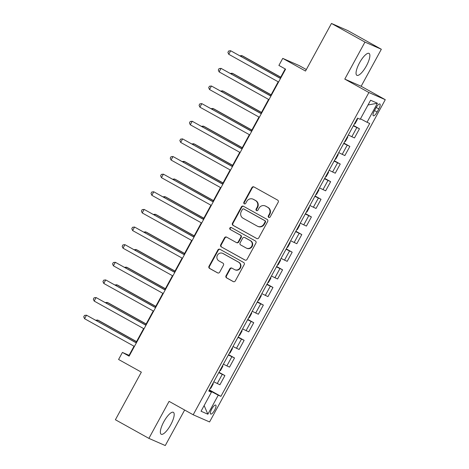 <?xml version="1.0" encoding="UTF-8"?>
<svg xmlns="http://www.w3.org/2000/svg" width="469" height="469" viewBox="0 0 469 469"><rect width="100%" height="100%" fill="white"/><g stroke="black" fill="none" stroke-linecap="round" stroke-linejoin="round"><path stroke-width="0.7" d="M268.731 217.393A1.102 1.055 -66.4 0 0 270.179 216.936L278.199 202.227A1.577 1.507 -66.4 0 0 277.642 200.111L253.969 186.943A1.577 1.507 -66.4 0 0 251.9 187.594L243.88 202.303A1.102 1.055 -66.4 0 0 244.355 203.827A1.102 1.055 -66.4 0 0 245.721 203.329L246.758 201.424A5.048 4.813 -66.4 0 1 253.383 199.337L255.353 200.433A5.048 4.813 -66.4 0 1 257.147 207.204L256.109 209.104A1.102 1.055 -66.4 0 0 256.59 210.628A1.102 1.055 -66.4 0 0 257.95 210.13L258.988 208.224A5.048 4.813 -66.4 0 1 265.612 206.137L267.582 207.234A5.048 4.813 -66.4 0 1 269.376 214.005L268.338 215.91A1.102 1.055 -66.4 0 0 268.731 217.393M170.722 424.791A12.534 3.752 119.1 0 0 173.366 412.327A12.534 3.752 119.1 0 0 163.816 421.766A12.534 3.752 119.1 0 0 161.178 434.23A12.534 3.752 119.1 0 0 170.722 424.791M366.412 65.865A12.534 3.752 119.1 0 0 369.056 53.402A12.534 3.752 119.1 0 0 359.506 62.846A12.534 3.752 119.1 0 0 356.868 75.31A12.534 3.752 119.1 0 0 366.412 65.865M214.614 410.182A5.141 1.542 119.1 0 0 215.699 405.064A5.141 1.542 119.1 0 0 211.783 408.939A5.141 1.542 119.1 0 0 210.698 414.051A5.141 1.542 119.1 0 0 214.614 410.182M226.023 275.766A1.577 1.507 -66.4 0 0 226.58 277.883L233.222 281.576A1.577 1.507 -66.4 0 0 235.291 280.925L244.197 264.592A1.577 1.507 -66.4 0 0 243.64 262.476L219.967 249.303A1.577 1.507 -66.4 0 0 217.897 249.959L208.992 266.292A1.577 1.507 -66.4 0 0 209.549 268.409L217.575 272.87A1.577 1.507 -66.4 0 0 219.644 272.219L223.455 265.225A1.577 1.507 -66.4 0 0 222.892 263.109L218.917 260.899A4.221 4.022 -66.4 0 1 217.329 255.406A4.221 4.022 -66.4 0 1 222.957 253.495L238.539 262.159A4.221 4.022 -66.4 0 1 234.828 269.728A4.221 4.022 -66.4 0 1 234.5 269.569L231.903 268.121A1.577 1.507 -66.4 0 0 229.833 268.778L226.023 275.766L226.463 275.96A1.577 1.507 -66.4 0 0 227.025 278.076L233.562 281.711M364.958 42.087L344.779 79.103L361.153 86.273L381.338 49.257L364.958 42.087L331.466 23.45L305.518 71.048L282.743 58.379L278.897 65.425L285.592 69.154L129.116 356.153L122.421 352.424L118.575 359.477L141.351 372.146L115.397 419.743L148.896 438.38L165.27 445.55L184.645 410.023M344.779 79.103L368.892 92.522L193.193 414.778L169.08 401.358L148.896 438.38M256.695 238.528A1.577 1.507 -66.4 0 0 258.765 237.871L267.67 221.538A1.577 1.507 -66.4 0 0 267.113 219.422L243.44 206.254A1.577 1.507 -66.4 0 0 241.371 206.905L232.466 223.238A1.577 1.507 -66.4 0 0 233.023 225.355L256.948 238.633M255.933 243.065L247.028 259.398A1.577 1.507 -66.4 0 1 244.959 260.049L221.286 246.882A1.577 1.507 -66.4 0 1 220.729 244.765L224.54 237.777A1.577 1.507 -66.4 0 1 226.609 237.121L236.206 242.461A1.577 1.507 -66.4 0 0 238.281 241.811L240.808 237.173A1.577 1.507 -66.4 0 0 240.245 235.057L230.25 229.499A1.102 1.055 -66.4 0 1 229.839 228.057A1.102 1.055 -66.4 0 1 231.311 227.559L255.376 240.949A1.577 1.507 -66.4 0 1 255.933 243.065M331.466 23.45L347.846 30.62L381.338 49.257M376.068 107.718L374.379 110.819A4.983 1.489 119.1 0 0 373.33 115.773A4.983 1.489 119.1 0 0 377.123 112.021L378.811 108.919A4.983 1.489 119.1 0 0 379.861 103.966A4.983 1.489 119.1 0 0 376.068 107.718M368.892 92.522L385.272 99.692L209.573 421.948L193.193 414.778M368.024 104.974L377.416 103.239L370.598 100.255L360.215 119.296L357.536 118.124L208.752 391.017L211.431 392.19L208.945 390.659M377.416 103.239L367.034 122.28L360.473 118.821M209.356 389.909L220.922 396.346L369.713 123.453L367.034 122.28M220.922 396.346L218.249 395.174L207.867 414.215L201.049 411.231L211.431 392.19M306.327 69.559L299.116 65.543L282.743 58.379M361.153 86.273L385.272 99.692M134.023 346.228L129.057 355.332L122.421 352.424M285.205 68.937L280.175 78.165M278.199 81.794L270.566 95.793M268.585 99.422L260.952 113.422M258.976 117.051L251.343 131.05M249.361 134.679L241.728 148.679M239.753 152.308L232.12 166.307M230.138 169.936L222.505 183.936M220.53 187.565L212.897 201.57M210.915 205.193L203.282 219.199M201.307 222.822L193.674 236.827M191.692 240.45L184.059 254.456M182.083 258.079L174.45 272.084M172.469 275.708L164.836 289.713M162.86 293.336L155.227 307.342M153.246 310.965L145.613 324.97M143.637 328.593L136.004 342.599M210.88 391.85L211.114 391.416L209.133 390.314M129.45 355.549L129.057 355.332M353.532 125.475L359.471 128.782L353.327 125.85M348.326 135.013L354.47 137.95L359.471 128.782M343.918 143.104L349.862 146.41L343.713 143.479M338.718 152.642L344.862 155.579L349.862 146.41M334.309 160.732L340.248 164.039L334.104 161.107M329.103 170.27L335.253 173.208L340.248 164.039M324.695 178.361L330.639 181.667L324.495 178.736M319.495 187.899L325.638 190.836L330.639 181.667M315.086 195.995L321.025 199.296L314.881 196.364M309.88 205.528L316.03 208.465L321.025 199.296M305.471 213.624L311.416 216.924L305.272 213.993M300.271 223.162L306.415 226.093L311.416 216.924M295.863 231.252L301.801 234.559L295.658 231.622M290.657 240.79L296.807 243.722L301.801 234.559M286.248 248.881L292.193 252.187L286.049 249.25M281.048 258.419L287.192 261.35L292.193 252.187M276.64 266.509L282.578 269.816L276.434 266.879M271.434 276.048L277.584 278.979L282.578 269.816M267.025 284.138L272.97 287.444L266.826 284.507M261.825 293.676L267.969 296.607L272.97 287.444M257.417 301.766L263.355 305.073L257.211 302.136M252.211 311.305L258.36 314.236L263.355 305.073M247.802 319.395L253.747 322.701L247.603 319.764M242.602 328.933L248.746 331.864L253.747 322.701M238.193 337.023L244.132 340.33L237.988 337.393M232.987 346.562L239.137 349.493L244.132 340.33M228.579 354.652L234.523 357.958L228.38 355.021M223.379 364.19L229.523 367.127L234.523 357.958M218.97 372.28L224.909 375.587L218.765 372.65M213.764 381.819L219.914 384.756L224.909 375.587M211.114 391.416L218.249 395.174M207.867 414.215L204.138 405.568M269.048 217.505A1.102 1.055 -66.4 0 1 268.784 216.103L269.822 214.198A5.048 4.813 -66.4 0 0 268.028 207.433L267.582 207.234M265.219 205.944L265.665 206.137A5.048 4.813 -66.4 0 1 266.052 206.331L268.028 207.433M252.99 199.137L253.436 199.337A5.048 4.813 -66.4 0 1 253.823 199.53L255.798 200.626A5.048 4.813 -66.4 0 1 257.592 207.398L256.555 209.303A1.102 1.055 -66.4 0 0 256.819 210.698M254.075 187.002A1.577 1.507 -66.4 0 0 252.34 187.788L244.32 202.497A1.102 1.055 -66.4 0 0 244.589 203.898M243.546 206.313A1.577 1.507 -66.4 0 0 241.811 207.099L232.905 223.432A1.577 1.507 -66.4 0 0 233.468 225.548L257.03 238.662M265.003 222.036A1.102 1.055 -66.4 0 0 264.61 220.553L243.827 208.992A1.102 1.055 -66.4 0 0 242.379 209.45L241.289 211.46A5.048 4.813 -66.4 0 0 243.077 218.232L257.282 226.134A5.048 4.813 -66.4 0 0 263.906 224.041L265.003 222.036L265.442 222.23A1.102 1.055 -66.4 0 0 265.049 220.747L264.61 220.553M244.097 209.11A1.102 1.055 -66.4 0 1 244.273 209.192L265.049 220.747M257.674 226.328L258.114 226.521A5.048 4.813 -66.4 0 0 264.346 224.235L263.906 224.041M265.442 222.23L264.346 224.235M245.299 260.184L221.286 246.882M226.715 237.179A1.577 1.507 -66.4 0 0 224.979 237.971L221.169 244.959A1.577 1.507 -66.4 0 0 221.731 247.075M236.652 242.655A1.577 1.507 -66.4 0 0 238.721 242.004L241.248 237.367A1.577 1.507 -66.4 0 0 240.691 235.25L230.25 229.499M231.469 227.647A1.102 1.055 -66.4 0 0 230.695 229.693M246.172 248.007A4.221 4.022 -66.4 0 0 251.794 246.09A4.221 4.022 -66.4 0 0 250.206 240.597L244.718 237.543A1.577 1.507 -66.4 0 0 242.649 238.199L240.122 242.836A1.577 1.507 -66.4 0 0 240.679 244.953L246.172 248.007M246.495 248.165L246.94 248.359A4.221 4.022 -66.4 0 0 252.24 246.284A4.221 4.022 -66.4 0 0 250.651 240.79L250.206 240.597M244.595 237.484L245.041 237.677A1.577 1.507 -66.4 0 1 245.158 237.736L250.651 240.79M232.008 268.18A1.577 1.507 -66.4 0 0 230.273 268.972L226.463 275.96M234.828 269.728L235.268 269.921A4.221 4.022 -66.4 0 0 238.979 262.359L238.539 262.159M222.628 253.33L223.068 253.524A4.221 4.022 -66.4 0 1 223.396 253.688L238.979 262.359M220.072 249.361A1.577 1.507 -66.4 0 0 218.337 250.153L209.432 266.486A1.577 1.507 -66.4 0 0 209.995 268.602L217.909 273.005M354.195 124.256L355.074 123.716L357.384 119.484L357.319 118.528M280.726 77.156L242.831 56.075L241.723 55.594L241.23 56.497M280.667 77.262L241.723 55.594L239.97 55.799M280.562 78.382L230.66 50.746L280.509 78.481M228.737 54.275L227.905 52.393L228.673 50.98L230.66 50.746L228.737 54.275L278.586 82.011M344.58 141.884L345.465 141.345L347.769 137.112L347.705 136.157M271.111 94.785L233.222 73.703L232.114 73.223L231.622 74.125M271.059 94.89L232.114 73.223L230.361 73.428M334.972 159.513L335.851 158.973L338.161 154.741L338.096 153.785M261.503 112.413L223.607 91.332L222.499 90.851L222.007 91.754M261.444 112.519L222.499 90.851L220.747 91.056M325.357 177.147L326.242 176.602L328.546 172.369L328.488 171.414M251.888 130.042L213.999 108.96L212.891 108.48L212.398 109.383M251.835 130.148L212.891 108.48L211.138 108.685M270.953 96.01L221.046 68.374L270.894 96.11M219.123 71.904L218.29 70.022L219.058 68.609L221.046 68.374L219.123 71.904L268.977 99.639M261.339 113.639L211.437 86.003L261.286 113.738M209.514 89.532L208.682 87.65L209.45 86.237L211.437 86.003L209.514 89.532L259.363 117.268M251.73 131.267L201.822 103.631L251.671 131.367M199.9 107.161L199.067 105.279L199.835 103.866L201.822 103.631L199.9 107.161L249.754 134.896M315.748 194.776L316.628 194.23L318.938 189.998L318.873 189.042M242.28 147.676L204.384 126.589L203.276 126.108L202.784 127.011M242.221 147.776L203.276 126.108L201.523 126.313M242.115 148.896L192.214 121.26L242.063 148.995M190.291 124.789L189.458 122.907L190.226 121.494L192.214 121.26L190.291 124.789L240.14 152.525M306.134 212.404L307.019 211.859L309.323 207.626L309.264 206.671M232.665 165.305L194.776 144.218L193.668 143.737L193.175 144.64M232.612 165.405L193.668 143.737L191.915 143.942M296.525 230.033L297.405 229.488L299.714 225.255L299.65 224.299M223.056 182.933L185.161 161.846L184.053 161.365L183.561 162.274M222.998 183.033L184.053 161.365L182.3 161.571M286.911 247.661L287.796 247.116L290.1 242.883L290.041 241.928M213.442 200.562L175.553 179.48L174.445 178.994L173.952 179.903M213.389 200.662L174.445 178.994L172.692 179.199M277.302 265.29L278.181 264.745L280.491 260.512L280.427 259.556M203.833 218.191L165.938 197.109L164.83 196.622L164.338 197.531M203.775 218.29L164.83 196.622L163.077 196.828M267.688 282.918L268.573 282.373L270.877 278.14L270.818 277.185M194.219 235.819L156.329 214.738L155.221 214.251L154.729 215.16M194.166 235.919L155.221 214.251L153.469 214.456M232.507 166.524L182.599 138.894L232.448 166.624M180.676 142.418L179.844 140.536L180.612 139.123L182.599 138.894L180.676 142.418L230.531 170.153M222.892 184.153L172.991 156.523L222.839 184.258M171.068 160.046L170.235 158.164L171.003 156.757L172.991 156.523L171.068 160.046L220.917 187.782M213.284 201.781L163.376 174.151L213.225 201.887M161.453 177.675L160.621 175.793L161.389 174.386L163.376 174.151L161.453 177.675L211.308 205.41M203.669 219.41L153.768 191.78L203.616 219.515M151.845 195.303L151.012 193.421L151.78 192.014L153.768 191.78L151.845 195.303L201.693 223.039M194.06 237.044L144.153 209.409L194.002 237.144M142.23 212.932L141.398 211.05L142.166 209.643L144.153 209.409L142.23 212.932L192.085 240.667M258.079 300.547L258.958 300.002L261.268 295.769L261.204 294.813M184.61 253.448L146.715 232.366L145.607 231.879L145.114 232.788M184.552 253.547L145.607 231.879L143.854 232.085M184.446 254.673L134.544 227.037L184.393 254.773M132.621 230.56L131.789 228.679L132.557 227.272L134.544 227.037L132.621 230.56L182.47 258.296M248.464 318.175L249.35 317.63L251.654 313.398L251.595 312.442M174.996 271.076L137.106 249.995L135.998 249.508L135.506 250.417M174.943 271.176L135.998 249.508L134.245 249.713M174.837 272.301L124.93 244.666L174.779 272.401M123.007 248.189L122.175 246.307L122.942 244.9L124.93 244.666L123.007 248.189L172.862 275.924M238.856 335.804L239.735 335.259L242.045 331.026L241.981 330.07M165.387 288.705L127.492 267.623L126.384 267.137L125.891 268.045M165.328 288.804L126.384 267.137L124.631 267.342M165.223 289.93L115.321 262.294L165.17 290.03M113.398 265.817L112.566 263.936L113.334 262.529L115.321 262.294L113.398 265.817L163.247 293.553M229.241 353.433L230.127 352.887L232.431 348.655L232.372 347.699M155.772 306.333L117.883 285.252L116.775 284.765L116.283 285.674M155.72 306.433L116.775 284.765L115.022 284.97M155.614 307.558L105.707 279.923L155.556 307.658M103.784 283.446L102.951 281.564L103.719 280.157L105.707 279.923L103.784 283.446L153.639 311.181M219.633 371.061L220.512 370.516L222.822 366.289L222.757 365.328M146.164 323.962L108.269 302.88L107.161 302.394L106.668 303.302M146.105 324.061L107.161 302.394L105.408 302.599M146 325.187L96.098 297.551L145.947 325.287M94.175 301.075L93.343 299.193L94.111 297.786L96.098 297.551L94.175 301.075L144.024 328.81M210.018 388.69L210.903 388.144L213.207 383.918L213.149 382.956M136.549 341.59L98.66 320.509L97.552 320.022L97.06 320.931M136.497 341.69L97.552 320.022L95.799 320.233M136.391 342.816L86.484 315.18L136.332 342.915M84.561 318.703L83.728 316.827L84.496 315.414L86.484 315.18L84.561 318.703L134.415 346.439M351.797 136.778L356.792 127.609M342.182 154.407L347.183 145.238M332.574 172.035L337.569 162.866M322.959 189.664L327.96 180.495M313.351 207.292L318.345 198.123M303.736 224.921L308.737 215.758M294.127 242.549L299.122 233.386M284.513 260.178L289.514 251.015M274.904 277.806L279.899 268.643M265.29 295.435L270.291 286.272M255.681 313.063L260.676 303.9M246.067 330.692L251.067 321.529M236.458 348.326L241.453 339.157M226.844 365.955L231.844 356.786M217.235 383.583L222.23 374.414M376.208 107.471L378.811 108.919M374.514 110.573L377.123 112.021M269.822 214.198L269.376 214.005M266.052 206.331L265.612 206.137M256.555 209.303L256.109 209.104M257.592 207.398L257.147 207.204M255.798 200.626L255.353 200.433M253.823 199.53L253.383 199.337M244.32 202.497L243.88 202.303M252.34 187.788L251.9 187.594M268.784 216.103L268.338 215.91M233.468 225.548L233.023 225.355M232.905 223.432L232.466 223.238M241.811 207.099L241.371 206.905M244.273 209.192L243.827 208.992M221.169 244.959L220.729 244.765M224.979 237.971L224.54 237.777M238.721 242.004L238.281 241.811M241.248 237.367L240.808 237.173M240.691 235.25L240.245 235.057M245.158 237.736L244.718 237.543M230.273 268.972L229.833 268.778M223.396 253.688L222.957 253.495M209.995 268.602L209.549 268.409M209.432 266.486L208.992 266.292M218.337 250.153L217.897 249.959M227.025 278.076L226.58 277.883M244.185 209.145L243.745 208.951M236.775 242.719L236.329 242.526"/></g></svg>
